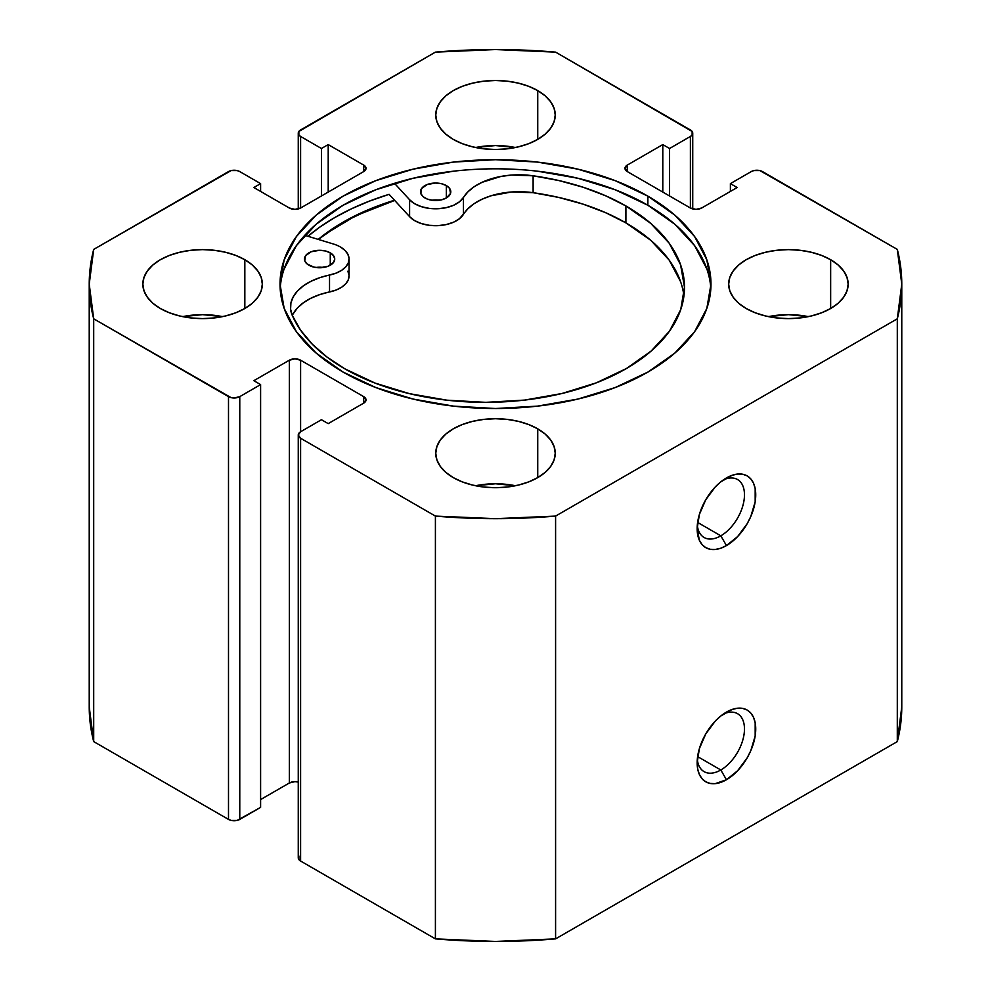 <?xml version="1.0" encoding="UTF-8"?>
<svg xmlns="http://www.w3.org/2000/svg" width="991" height="991" viewBox="0 0 991 991"><rect width="100%" height="100%" fill="white"/><g stroke="black" fill="none" stroke-linecap="round" stroke-linejoin="round"><path stroke-width="1.49" d="M720.816 769.982A33.459 19.312 120 0 0 744.439 730.565A33.459 19.312 120 0 0 723.48 713.978A33.459 19.312 -60 0 1 737.539 713.693A33.459 19.312 -60 0 1 742.668 740.5A33.459 19.312 -60 0 1 720.816 769.982L697.614 756.591L720.816 769.982A33.459 19.312 -60 0 1 704.093 771.642A33.459 19.312 -60 0 1 697.305 759.317A33.459 19.312 120 0 0 720.816 769.982L726.453 779.744L720.816 769.982M726.453 712.095A41.424 23.92 -60 0 1 755.737 729.004A41.424 23.92 -60 0 1 726.453 779.744L737.663 770.688L747.164 757.867L750.806 750.645L755.179 735.929L755.179 722.736L753.507 717.348L750.806 713.062L747.164 710.039L742.717 708.392L737.663 708.193L732.163 709.445L720.73 716.047L715.242 721.138L705.741 733.959L699.386 748.601L697.156 762.822L697.726 769.103L699.386 774.479L702.099 778.765L705.741 781.788L710.175 783.435L715.242 783.633L726.453 779.744A41.424 23.92 -60 0 1 697.156 762.822A41.424 23.92 -60 0 1 726.453 712.095L726.453 712.095M720.816 535.821A33.459 19.312 120 0 0 744.439 496.417A33.459 19.312 120 0 0 723.48 479.83A33.459 19.312 -60 0 1 737.539 479.533A33.459 19.312 -60 0 1 742.668 506.339A33.459 19.312 -60 0 1 720.816 535.821L697.614 522.43L720.816 535.821A33.459 19.312 -60 0 1 704.093 537.481A33.459 19.312 -60 0 1 697.305 525.156A33.459 19.312 120 0 0 720.816 535.821L726.453 545.583L720.816 535.821M726.453 477.935A41.424 23.92 -60 0 1 755.737 494.843A41.424 23.92 -60 0 1 726.453 545.583L737.663 536.54L747.164 523.719L750.806 516.484L755.179 501.768L755.179 488.575L753.507 483.187L750.806 478.913L747.164 475.891L742.717 474.243L737.663 474.045L732.163 475.284L720.73 481.886L715.242 486.977L705.741 499.798L699.386 514.44L697.156 528.674L699.386 540.33L702.099 544.616L705.741 547.639L710.175 549.274L715.242 549.472L720.73 548.234L726.453 545.583A41.424 23.92 -60 0 1 697.156 528.674A41.424 23.92 -60 0 1 726.453 477.935L726.453 477.935M647.866 196.144A215.481 124.408 180 0 1 710.981 284.107A215.481 124.408 180 0 1 577.964 399.051A215.481 124.408 180 0 1 343.134 372.083L375.787 387.555L413.036 399.051L453.457 406.124L495.5 408.515L537.543 406.124L577.964 399.051L615.213 387.555L647.866 372.083L674.673 353.23L694.58 331.712L706.843 308.374L710.981 284.107L706.843 259.84L694.58 236.502L674.673 214.997L647.866 196.144L615.213 180.672L577.964 169.176L537.543 162.09L495.5 159.7L453.457 162.09L413.036 169.176L375.787 180.672L343.134 196.144L316.327 214.997L296.42 236.502L284.157 259.84L280.019 284.107L284.157 308.374L296.42 331.712L316.327 353.23L343.134 372.083A215.481 124.408 180 0 1 280.019 284.107A215.481 124.408 180 0 1 413.036 169.176A215.481 124.408 180 0 1 647.866 196.144L647.866 205.248L647.866 196.144M710.844 288.666A215.481 124.408 0 0 0 647.866 205.248A215.481 124.408 0 0 0 416.691 177.426A215.481 124.408 0 0 0 280.156 288.666M222.504 316.625A59.745 34.499 0 0 0 182.678 316.625L202.585 314.655L222.504 316.625M244.839 259.716L244.839 308.498L252.271 303.271L257.784 297.312L261.19 290.834L262.33 284.107L261.19 277.381L257.784 270.915L252.271 264.944L244.839 259.716L235.784 255.43L225.453 252.247L214.242 250.277L202.585 249.621L190.929 250.277L179.73 252.247L169.399 255.43L160.344 259.716L152.911 264.944L147.386 270.915L143.992 277.381L142.84 284.107A59.745 34.499 180 0 1 179.73 252.247A59.745 34.499 180 0 1 244.839 259.716A59.745 34.499 180 0 1 262.33 284.107A59.745 34.499 180 0 1 225.453 315.98A59.745 34.499 180 0 1 160.344 308.498A59.745 34.499 180 0 1 142.84 284.107L143.992 290.834L147.386 297.312L152.911 303.271L160.344 308.498L169.399 312.784L179.73 315.98L190.929 317.938L202.585 318.606L214.242 317.938L225.453 315.98L235.784 312.784L244.839 308.498L244.839 259.716M515.419 147.523A59.745 34.499 0 0 0 475.581 147.523L495.5 145.553L515.419 147.523M537.741 90.602L537.741 139.384L545.174 134.157L550.699 128.198L554.093 121.732L555.245 114.993L554.093 108.267L550.699 101.8L545.174 95.83L537.741 90.602L528.698 86.316L518.367 83.133L507.157 81.163L495.5 80.506L483.843 81.163L472.633 83.133L462.301 86.316L453.259 90.602L445.826 95.83L440.301 101.8L436.907 108.267L435.755 114.993A59.745 34.499 180 0 1 472.633 83.133A59.745 34.499 180 0 1 537.741 90.602A59.745 34.499 180 0 1 555.245 114.993A59.745 34.499 180 0 1 518.367 146.866A59.745 34.499 180 0 1 453.259 139.384A59.745 34.499 180 0 1 435.755 114.993L436.907 121.732L440.301 128.198L445.826 134.157L453.259 139.384L462.301 143.683L472.633 146.866L483.843 148.836L495.5 149.492L507.157 148.836L518.367 146.866L528.698 143.683L537.741 139.384L537.741 90.602M515.419 485.739A59.745 34.499 0 0 0 475.581 485.739L495.5 483.769L515.419 485.739M537.741 428.83L537.741 477.612L545.174 472.385L550.699 466.414L554.093 459.948L555.245 453.221L554.093 446.495L550.699 440.016L545.174 434.058L537.741 428.83L528.698 424.544L518.367 421.348L507.157 419.391L495.5 418.722L483.843 419.391L472.633 421.348L462.301 424.544L453.259 428.83L445.826 434.058L440.301 440.016L436.907 446.495L435.755 453.221A59.745 34.499 180 0 1 472.633 421.348A59.745 34.499 180 0 1 537.741 428.83A59.745 34.499 180 0 1 555.245 453.221A59.745 34.499 180 0 1 518.367 485.082A59.745 34.499 180 0 1 453.259 477.612A59.745 34.499 180 0 1 435.755 453.221L436.907 459.948L440.301 466.414L445.826 472.385L453.259 477.612L462.301 481.899L472.633 485.082L483.843 487.052L495.5 487.708L507.157 487.052L518.367 485.082L528.698 481.899L537.741 477.612L537.741 428.83M808.322 316.625A59.745 34.499 0 0 0 768.496 316.625L788.415 314.655L808.322 316.625M830.656 259.716L830.656 308.498L838.089 303.271L843.614 297.312L847.008 290.834L848.16 284.107L847.008 277.381L843.614 270.915L838.089 264.944L830.656 259.716L821.601 255.43L811.27 252.247L800.071 250.277L788.415 249.621L776.758 250.277L765.548 252.247L755.216 255.43L746.161 259.716L738.729 264.944L733.216 270.915L729.81 277.381L728.67 284.107A59.745 34.499 180 0 1 765.548 252.247A59.745 34.499 180 0 1 830.656 259.716A59.745 34.499 180 0 1 848.16 284.107A59.745 34.499 180 0 1 811.27 315.98A59.745 34.499 180 0 1 746.161 308.498A59.745 34.499 180 0 1 728.67 284.107L729.81 290.834L733.216 297.312L738.729 303.271L746.161 308.498L755.216 312.784L765.548 315.98L776.758 317.938L788.415 318.606L800.071 317.938L811.27 315.98L821.601 312.784L830.656 308.498L830.656 259.716M298.266 435.012L298.266 857.785A7.965 4.596 0 0 0 300.607 861.043L300.607 438.257L435.408 516.088L435.408 938.873L300.607 861.043L300.607 438.257A7.965 4.596 180 0 1 298.266 435.012A7.965 4.596 180 0 1 300.607 431.754L300.607 360.204L363.685 396.635L363.685 403.139L328.207 423.628L321.443 419.726L300.607 431.754L300.607 360.204A7.965 4.596 180 0 0 289.335 360.204L289.335 782.989A7.965 4.596 0 0 1 298.266 782.06L294.971 781.639L289.335 782.989L289.335 360.204L253.845 380.693L260.608 384.595L260.608 807.38L239.772 819.408L239.772 396.635L260.608 384.595L260.608 807.38L237.183 820.412L231.089 820.412L228.5 819.408L93.699 741.59L93.699 318.805A406.273 234.557 180 0 1 89.227 284.107A406.273 234.557 180 0 1 93.699 249.41L228.5 171.592A7.965 4.596 180 0 1 239.772 171.592L260.608 183.62L260.608 191.424L260.608 183.62L253.845 187.522L289.335 208.011A7.965 4.596 180 0 0 300.607 208.011L300.607 136.461L321.443 148.501L328.207 144.587L363.685 165.076L363.685 171.592L300.607 208.011L300.607 136.461A7.965 4.596 180 0 1 298.266 133.215A7.965 4.596 180 0 1 300.607 129.957L435.408 52.127A406.273 234.557 180 0 1 555.592 52.127L690.393 129.957A7.965 4.596 180 0 1 692.734 133.215A7.965 4.596 180 0 1 690.393 136.461L690.393 208.011L627.315 171.592L627.315 165.076L662.793 144.587L669.557 148.501L690.393 136.461L690.393 208.011A7.965 4.596 180 0 0 701.665 208.011L737.155 187.522L730.392 183.62L730.392 191.424L730.392 183.62L751.228 171.592A7.965 4.596 180 0 1 762.5 171.592L897.301 249.41A406.273 234.557 180 0 1 901.773 284.107A406.273 234.557 180 0 1 897.301 318.805L897.301 741.59A406.273 234.557 0 0 0 901.773 706.893L897.301 741.59L555.592 938.873L555.592 516.088L897.301 318.805L555.592 516.088L495.5 518.665L435.408 516.088L300.607 438.257L298.266 435.012L300.607 431.754L321.443 419.726L328.207 423.628L363.685 403.139L366.026 399.881L363.685 396.635L300.607 360.204L294.971 358.866L289.335 360.204L253.845 380.693L260.608 384.595L239.772 396.635L234.136 397.986L231.089 397.626L93.699 318.805L89.227 284.107L93.699 249.41L231.089 170.588L237.183 170.588L239.772 171.592L260.608 183.62L253.845 187.522L289.335 208.011L294.971 209.361L300.607 208.011L363.685 171.592L366.026 168.334L363.685 165.076L328.207 144.587L321.443 148.501L300.607 136.461L298.873 134.974L298.873 131.456L435.408 52.127L495.5 49.55L555.592 52.127L692.127 131.456L692.127 134.974L690.393 136.461L669.557 148.501L662.793 144.587L627.315 165.076L624.974 168.334L627.315 171.592L690.393 208.011L696.029 209.361L701.665 208.011L737.155 187.522L730.392 183.62L751.228 171.592L753.817 170.588L759.911 170.588L897.301 249.41L901.773 284.107L897.301 318.805L897.301 741.59L555.592 938.873L495.5 941.45L435.408 938.873L300.607 861.043L298.873 859.544L298.873 856.026M289.335 782.989L260.608 799.576L289.335 782.989M93.699 741.59L89.227 706.88A406.273 234.557 0 0 0 93.699 741.59L93.699 318.805L228.5 396.635L228.5 819.408L93.699 741.59M662.793 144.587L662.793 192.068L662.793 144.587M669.557 148.501L669.557 195.983L669.557 148.501M321.443 148.501L321.443 195.983L321.443 148.501M328.207 144.587L328.207 192.068L328.207 144.587M363.685 165.076A7.965 4.596 180 0 1 366.026 168.334A7.965 4.596 180 0 1 363.685 171.592L363.685 165.076M627.315 165.076L627.315 171.592A7.965 4.596 180 0 1 624.974 168.334A7.965 4.596 180 0 1 627.315 165.076M363.685 396.635A7.965 4.596 180 0 1 366.026 399.881A7.965 4.596 180 0 1 363.685 403.139L363.685 396.635M228.5 396.635L228.5 819.408A7.965 4.596 0 0 0 239.772 819.408L239.772 396.635A7.965 4.596 180 0 1 228.5 396.635M706.843 268.945L694.58 245.607L674.673 224.102L647.866 205.248L615.213 189.776L577.964 178.281L537.543 171.195M453.457 171.195L413.036 178.281L375.787 189.776L343.134 205.248L316.327 224.102L296.42 245.607L284.157 268.945M683.939 295.851A199.104 114.956 -0 0 0 625.903 222.876A199.104 114.956 -0 0 0 533.121 192.7L511.591 191.981L491.04 195.784L482.01 199.241L474.231 203.589L467.975 208.692L459.465 218.714L453.531 222.219L446.099 224.598L437.811 225.663L429.338 225.316L421.398 223.582L414.634 220.621L409.605 216.67L389.091 194.335A227.038 131.072 0 0 0 307.941 236.267L319.994 226.976L334.958 217.438L351.471 208.804L369.37 201.136L389.091 194.335L409.605 216.67L409.605 199.748L394.505 183.323L409.605 199.748L409.605 216.67A29.47 17.02 0 0 0 437.811 225.663A29.47 17.02 0 0 0 463.429 214.378L463.429 197.469A29.47 17.02 180 0 1 437.811 208.754A29.47 17.02 180 0 1 409.605 199.748L414.634 203.712L421.398 206.673L429.338 208.407L437.811 208.754L446.099 207.689L453.531 205.31L459.465 201.805L463.429 197.469A58.952 34.028 180 0 1 533.121 175.791L533.121 192.7A58.952 34.028 -0 0 0 463.429 214.378L463.429 197.469L467.975 191.783L474.231 186.68L482.01 182.332L501.012 176.423L511.591 175.073L533.121 175.791A199.104 114.956 180 0 1 625.903 205.955A199.104 114.956 180 0 1 684.484 287.39A199.104 114.956 180 0 1 561.736 393.551A199.104 114.956 180 0 1 344.843 368.825A199.104 114.956 180 0 1 292.258 315.373A58.952 34.028 180 0 1 290.487 307.086A58.952 34.028 180 0 1 329.532 275.052L329.532 291.961A58.952 34.028 0 0 0 292.333 315.547M318.235 239.401L343.134 222.157L375.787 206.685L394.505 200.232A215.481 124.408 180 0 0 318.235 239.401M555.592 516.088A406.273 234.557 180 0 1 435.408 516.088L435.408 938.873A406.273 234.557 0 0 0 555.592 938.873L555.592 516.088M318.582 239.5A215.084 124.172 180 0 1 394.691 200.43L355.942 215.642L326.696 233.17L318.582 239.5M308.907 265.229A15.138 8.733 180 0 1 304.448 259.035A15.138 8.733 180 0 1 313.775 250.958A15.138 8.733 180 0 1 330.263 252.841L330.263 265.229L330.263 252.841L325.358 250.958L319.56 250.289L311.149 251.776L305.587 255.703L304.745 260.757L307.012 263.903L313.825 267.112L319.61 267.768L328.021 266.294L333.583 262.367L334.723 259.023L333.558 255.678L330.263 252.841A15.138 8.733 180 0 1 334.723 259.035A15.138 8.733 180 0 1 325.395 267.099A15.138 8.733 180 0 1 308.907 265.229M323.4 267.483A15.138 8.733 0 0 0 315.77 267.483L323.4 267.483M424.966 197.965A15.138 8.733 180 0 1 420.506 191.783A15.138 8.733 180 0 1 429.846 183.707A15.138 8.733 180 0 1 446.334 185.59L446.334 197.965L446.334 185.59L441.416 183.694L435.619 183.038L427.22 184.524L421.658 188.451L420.803 193.493L423.083 196.652L427.257 199.055L432.72 200.355L441.466 199.848L446.371 197.94L450.496 193.468L449.617 188.414L446.334 185.59A15.138 8.733 180 0 1 450.781 191.783A15.138 8.733 180 0 1 441.453 199.848A15.138 8.733 180 0 1 424.966 197.965M439.471 200.232A15.138 8.733 0 0 0 431.828 200.232L439.471 200.232M680.582 281.667L669.185 260.113L650.715 240.268L625.903 222.876L605.588 212.669L583.067 204.146L558.775 197.444L533.121 192.7L533.121 175.791L558.775 180.535L583.067 187.225L605.588 195.76L625.903 205.955L625.903 222.876L625.903 205.955L650.715 223.347L669.185 243.204L680.582 264.758L684.484 287.179L680.73 309.613L669.47 331.18L651.124 351.074L626.423 368.528L596.297 382.848L561.909 393.514L524.586 400.091L485.739 402.346L446.891 400.178L409.518 393.675L375.069 383.083L344.843 368.825L327.104 357.132L312.252 344.162L300.57 330.164L292.258 315.373L290.598 309.192L290.92 302.936L293.225 296.829L297.436 291.057L303.395 285.842L310.901 281.333L319.721 277.691L336.135 273.12L341.684 270.295L345.847 266.765L348.349 262.739L349.043 258.49L347.878 254.266L344.93 250.351L340.384 246.982A29.47 17.02 180 0 0 333.298 243.972L304.782 235.313L333.298 243.972A29.47 17.02 180 0 1 340.384 246.982A29.47 17.02 180 0 1 349.055 259.035A29.47 17.02 180 0 1 329.532 275.052L329.532 291.961A29.47 17.02 -0 0 0 349.055 275.944L349.055 259.035M347.878 271.175L349.043 275.399L348.349 279.648L345.847 283.674L341.684 287.204L336.135 290.029L319.721 294.612L310.901 298.241L303.395 302.75L297.436 307.978L293.225 313.738M298.266 133.215L298.266 208.94M692.734 133.215L692.734 208.94M89.227 706.893L89.227 284.107M901.773 706.893L901.773 284.107"/></g></svg>
